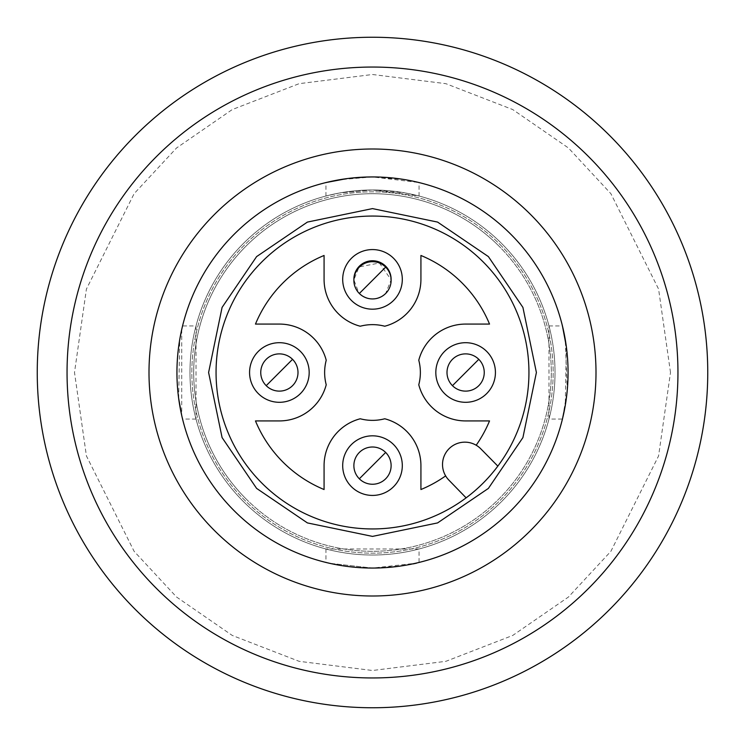 <?xml version="1.0" encoding="UTF-8"?>
<svg xmlns="http://www.w3.org/2000/svg" width="745" height="745" viewBox="0 0 745 745"><rect width="100%" height="100%" fill="white"/><g stroke="black" fill="none" stroke-linecap="round" stroke-linejoin="round"><path stroke-width="0.56" stroke-dasharray="3.73 2.79" d="M372.5 555.025A182.525 182.525 0 0 0 555.025 372.5A182.525 182.525 0 0 0 372.5 189.975A182.525 182.525 0 0 1 555.025 372.5A182.525 182.525 0 0 1 372.5 555.025A182.525 182.525 0 0 1 189.975 372.5A182.525 182.525 0 0 1 372.5 189.975L419.062 196.01L405.438 192.974L372.5 189.975A182.525 182.525 0 0 0 189.975 372.5A182.525 182.525 0 0 0 372.5 555.025M372.5 149A223.5 223.5 0 0 0 149 372.5A223.5 223.5 0 0 0 372.5 596A223.5 223.5 0 0 0 596 372.5A223.5 223.5 0 0 0 372.5 149M346.583 178.66L372.5 176.938A195.562 195.562 0 0 0 176.938 372.5A195.562 195.562 0 0 0 372.5 568.062L329.495 563.276L372.5 568.062L415.505 563.276M181.724 329.495L181.724 415.505M178.66 398.398L179.731 339.562M419.062 548.99L325.938 548.99L419.062 548.99L419.062 562.438C416.306 564.337 400.791 566.209 372.5 568.062A195.562 195.562 0 0 0 568.062 372.5A195.562 195.562 0 0 0 372.5 176.938A195.562 195.562 0 0 0 176.938 372.5A195.562 195.562 0 0 0 372.5 568.062A195.562 195.562 0 0 0 568.062 372.5A195.562 195.562 0 0 0 372.5 176.938L419.062 182.562L405.438 179.731L372.5 176.938L339.58 179.731M548.99 419.062L548.99 325.938L548.99 419.062L562.438 419.062L567.243 390.361L565.269 339.562M548.99 325.938L562.438 325.938M325.938 548.99L325.938 562.438M196.01 325.938L196.01 419.062L196.01 325.938L182.562 325.938M196.01 419.062L182.562 419.062M372.5 67.05A305.45 305.45 0 0 0 67.05 372.5A305.45 305.45 0 0 0 372.5 677.95A305.45 305.45 0 0 0 677.95 372.5A305.45 305.45 0 0 0 372.5 67.05A305.45 305.45 0 0 1 637.031 525.225A305.45 305.45 0 0 1 107.969 525.225A305.45 305.45 0 0 1 372.5 67.05M566.34 346.602L565.269 405.438M372.5 189.975L339.562 192.974L325.938 196.01L339.59 192.964L372.5 189.975M246.074 498.926A178.8 178.8 0 0 0 498.926 498.926A178.8 178.8 0 0 0 498.926 246.074A178.8 178.8 0 0 1 498.926 498.926A178.8 178.8 0 0 1 246.074 498.926A178.8 178.8 0 0 1 246.074 246.074A178.8 178.8 0 0 1 498.926 246.074A178.8 178.8 0 0 0 246.074 246.074A178.8 178.8 0 0 0 246.074 498.926M500.249 244.751A180.662 180.662 0 0 1 500.249 500.249A180.662 180.662 0 0 1 244.751 500.249A180.662 180.662 0 0 1 244.751 244.751A180.662 180.662 0 0 1 500.249 244.751A180.662 180.662 0 0 1 500.249 500.249A180.662 180.662 0 0 1 244.751 500.249A180.662 180.662 0 0 1 244.751 244.751A180.662 180.662 0 0 1 500.249 244.751M510.781 234.219A195.562 195.562 0 0 1 510.781 510.781A195.562 195.562 0 0 1 234.219 510.781A195.562 195.562 0 0 1 234.219 234.219A195.562 195.562 0 0 1 510.781 234.219M483.123 261.877A156.45 156.45 0 0 0 261.877 261.877A156.45 156.45 0 0 0 261.877 483.123A156.45 156.45 0 0 0 497.846 466.119A156.45 156.45 0 0 0 483.123 261.877M478.793 385.668A18.625 18.625 0 0 1 452.457 385.668A18.625 18.625 0 0 1 452.457 359.332A18.625 18.625 0 0 1 478.793 359.332A18.625 18.625 0 0 1 478.793 385.668M385.668 478.793A18.625 18.625 0 0 1 359.332 478.793A18.625 18.625 0 0 1 359.332 452.457A18.625 18.625 0 0 1 385.668 452.457A18.625 18.625 0 0 1 385.668 478.793M292.543 385.668A18.625 18.625 0 0 1 266.207 385.668A18.625 18.625 0 0 1 266.207 359.332A18.625 18.625 0 0 1 292.543 359.332A18.625 18.625 0 0 1 292.543 385.668M385.668 293.483C376.616 300.831 367.676 300.663 358.867 293.008L353.884 279.841L359.081 266.924L379.41 263.013L391.116 279.841L385.668 293.483M497.846 466.119L480.786 448.816A22.35 22.35 0 0 0 476.185 445.231A126.65 126.65 0 0 0 489.53 420.925L465.625 420.925A48.425 48.425 0 0 1 418.774 384.746A47.866 47.866 0 0 0 418.774 360.254A48.425 48.425 0 0 1 465.625 324.075L489.53 324.075A126.65 126.65 0 0 0 420.925 255.47L420.925 279.375A48.425 48.425 0 0 1 384.746 326.226A47.866 47.866 0 0 0 360.254 326.226A48.425 48.425 0 0 1 324.075 279.375L324.075 255.47A126.65 126.65 0 0 0 255.47 324.075L279.375 324.075A48.425 48.425 0 0 1 326.226 360.254A47.866 47.866 0 0 0 326.226 384.746A48.425 48.425 0 0 1 279.375 420.925L255.47 420.925A126.65 126.65 0 0 0 324.075 489.53L324.075 465.625A48.425 48.425 0 0 1 360.254 418.774A47.866 47.866 0 0 0 384.746 418.774A48.425 48.425 0 0 1 420.925 465.625L420.925 489.53A126.65 126.65 0 0 0 445.64 475.897A22.35 22.35 0 0 0 448.844 480.078L466.119 497.846M476.185 445.231A22.35 22.35 0 0 0 445.64 475.897M677.95 372.5A305.45 305.45 0 0 0 372.5 67.05A305.45 305.45 0 0 0 67.05 372.5A305.45 305.45 0 0 0 372.5 677.95A305.45 305.45 0 0 0 677.95 372.5A305.45 305.45 0 0 0 372.5 67.05A305.45 305.45 0 0 0 67.05 372.5A305.45 305.45 0 0 0 372.5 677.95A305.45 305.45 0 0 0 677.95 372.5A305.45 305.45 0 0 0 372.5 67.05A305.45 305.45 0 0 0 67.05 372.5A305.45 305.45 0 0 0 372.5 677.95A305.45 305.45 0 0 0 677.95 372.5A305.45 305.45 0 0 1 372.5 677.95A305.45 305.45 0 0 1 67.05 372.5M37.25 372.5A335.25 335.25 0 0 0 372.5 707.75A335.25 335.25 0 0 0 707.75 372.5A335.25 335.25 0 0 0 372.5 37.25A335.25 335.25 0 0 0 37.25 372.5M372.5 677.95A305.45 305.45 0 0 1 107.969 219.775A305.45 305.45 0 0 1 637.031 219.775A305.45 305.45 0 0 1 372.5 677.95M670.5 372.5L658.58 289.06L610.9 193.7L568.444 147.976L512.737 109.562L445.855 83.673L372.5 74.5L299.145 83.673L232.263 109.562L176.556 147.976L134.1 193.7L86.42 289.06L74.5 372.5L86.42 455.94L134.1 551.3L176.556 597.024L232.263 635.438L299.145 661.327L372.5 670.5L445.855 661.327L512.737 635.438L568.444 597.024L610.9 551.3L658.58 455.94L670.5 372.5M419.062 196.01L419.062 182.562M325.938 196.01L325.938 182.562"/><path stroke-width="1.12" d="M176.938 372.5A195.562 195.562 0 0 1 372.5 176.938A195.562 195.562 0 0 1 568.062 372.5A195.562 195.562 0 0 1 372.5 568.062A195.562 195.562 0 0 1 176.938 372.5M596 372.5A223.5 223.5 0 0 0 372.5 149A223.5 223.5 0 0 0 149 372.5A223.5 223.5 0 0 0 372.5 596A223.5 223.5 0 0 0 596 372.5M179.731 339.562L181.724 329.495M181.724 415.505L178.66 398.398M339.58 179.731L325.938 182.562L346.583 178.66M329.495 563.276L325.938 562.438L329.495 563.276M565.269 339.562L562.438 325.938L566.34 346.602M415.505 563.276L419.062 562.438M372.5 677.95A305.45 305.45 0 0 1 67.05 372.5A305.45 305.45 0 0 1 372.5 67.05A305.45 305.45 0 0 1 677.95 372.5A305.45 305.45 0 0 1 372.5 677.95A305.45 305.45 0 0 1 67.05 372.5A305.45 305.45 0 0 1 372.5 67.05A305.45 305.45 0 0 1 677.95 372.5A305.45 305.45 0 0 1 372.5 677.95M565.269 405.438L562.438 419.062M261.877 483.123A156.45 156.45 0 0 1 261.877 261.877A156.45 156.45 0 0 1 483.123 261.877A156.45 156.45 0 0 1 483.123 483.123A156.45 156.45 0 0 1 261.877 483.123M256.606 488.394L222.084 437.594L208.6 372.5L222.084 307.406L256.606 256.606L307.406 222.084L372.5 208.6L437.594 222.084L488.394 256.606L522.915 307.406L536.4 372.5L522.915 437.594L488.394 488.394L437.594 522.915L372.5 536.4L307.406 522.915L256.606 488.394M478.793 385.668A18.625 18.625 0 0 1 452.457 385.668A18.625 18.625 0 0 1 452.457 359.332A18.625 18.625 0 0 1 478.793 359.332A18.625 18.625 0 0 1 478.793 385.668M385.668 478.793A18.625 18.625 0 0 1 359.332 478.793A18.625 18.625 0 0 1 359.332 452.457A18.625 18.625 0 0 1 385.668 452.457A18.625 18.625 0 0 1 385.668 478.793M292.543 385.668A18.625 18.625 0 0 1 266.207 385.668A18.625 18.625 0 0 1 266.207 359.332A18.625 18.625 0 0 1 292.543 359.332A18.625 18.625 0 0 1 292.543 385.668M385.668 293.483A18.625 18.625 0 0 1 359.332 293.483A18.625 18.625 0 0 1 359.332 267.138A18.625 18.625 0 0 1 385.668 267.138A18.625 18.625 0 0 1 385.668 293.483M510.781 234.219A195.562 195.562 0 0 1 510.781 510.781A195.562 195.562 0 0 1 234.219 510.781A195.562 195.562 0 0 1 234.219 234.219A195.562 195.562 0 0 1 510.781 234.219M486.699 351.426A29.8 29.8 0 0 1 486.699 393.574A29.8 29.8 0 0 1 444.551 393.574A29.8 29.8 0 0 1 444.551 351.426A29.8 29.8 0 0 1 486.699 351.426M393.574 444.551A29.8 29.8 0 0 1 393.574 486.699A29.8 29.8 0 0 1 351.426 486.699A29.8 29.8 0 0 1 351.426 444.551A29.8 29.8 0 0 1 393.574 444.551M300.449 351.426A29.8 29.8 0 0 1 300.449 393.574A29.8 29.8 0 0 1 258.301 393.574A29.8 29.8 0 0 1 258.301 351.426A29.8 29.8 0 0 1 300.449 351.426M393.574 258.301A29.8 29.8 0 0 1 393.574 300.449A29.8 29.8 0 0 1 351.426 300.449A29.8 29.8 0 0 1 351.426 258.301A29.8 29.8 0 0 1 393.574 258.301M353.884 279.841A18.625 18.625 0 0 1 385.668 266.207A18.625 18.625 0 0 1 391.116 279.841M445.64 475.897A126.65 126.65 0 0 1 420.925 489.53L420.925 465.625A48.425 48.425 0 0 0 384.746 418.774A47.866 47.866 0 0 1 360.254 418.774A48.425 48.425 0 0 0 324.075 465.625L324.075 489.53A126.65 126.65 0 0 1 255.47 420.925L279.375 420.925A48.425 48.425 0 0 0 326.226 384.746A47.866 47.866 0 0 1 326.226 360.254A48.425 48.425 0 0 0 279.375 324.075L255.47 324.075A126.65 126.65 0 0 1 324.075 255.47L324.075 279.375A48.425 48.425 0 0 0 360.254 326.226A47.866 47.866 0 0 1 384.746 326.226A48.425 48.425 0 0 0 420.925 279.375L420.925 255.47A126.65 126.65 0 0 1 489.53 324.075L465.625 324.075A48.425 48.425 0 0 0 418.774 360.254A47.866 47.866 0 0 1 418.774 384.746A48.425 48.425 0 0 0 465.625 420.925L489.53 420.925A126.65 126.65 0 0 1 476.185 445.231M466.119 497.846L448.844 480.078A22.35 22.35 0 0 1 449.179 448.592A22.35 22.35 0 0 1 480.786 448.816L497.846 466.119M707.75 372.5A335.25 335.25 0 0 1 372.5 707.75A335.25 335.25 0 0 1 37.25 372.5A335.25 335.25 0 0 1 372.5 37.25A335.25 335.25 0 0 1 707.75 372.5M465.625 372.5L478.793 359.332A18.625 18.625 0 0 0 452.457 359.332A18.625 18.625 0 0 0 452.457 385.668L465.625 372.5M372.5 465.625L385.668 452.457A18.625 18.625 0 0 0 359.332 452.457A18.625 18.625 0 0 0 359.332 478.793L372.5 465.625M279.375 372.5L292.543 359.332A18.625 18.625 0 0 0 266.207 359.332A18.625 18.625 0 0 0 266.207 385.668L279.375 372.5M372.5 280.316L385.668 267.138A18.625 18.625 0 0 0 359.332 267.138A18.625 18.625 0 0 0 359.332 293.483L372.5 280.316"/></g></svg>
